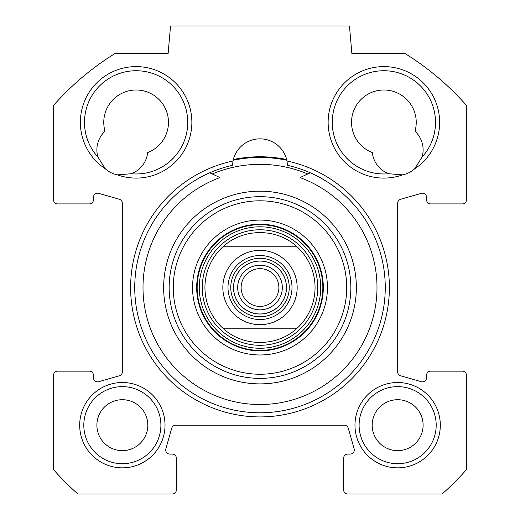 <?xml version="1.0" encoding="UTF-8"?>
<svg xmlns="http://www.w3.org/2000/svg" width="520" height="520" viewBox="0 0 520 520"><rect width="100%" height="100%" fill="white"/><g stroke="black" fill="none" stroke-linecap="round" stroke-linejoin="round"><path stroke-width="0.78" d="M436.189 425.178A38.538 38.538 0 0 1 378.378 458.556A38.538 38.538 0 0 1 378.378 391.8A38.538 38.538 0 0 1 436.189 425.178M440.317 425.178A42.673 42.673 0 0 0 376.311 388.226A42.673 42.673 0 0 0 376.311 462.131A42.673 42.673 0 0 0 440.317 425.178M114.978 53.527L168.123 53.527L170.528 26L349.473 26L351.878 53.527L405.022 53.527A275.294 275.294 0 0 1 466.473 105.437L466.473 199.778A4.127 4.127 0 0 1 462.339 203.911L430.684 203.911A4.127 4.127 0 0 1 426.556 199.778L426.556 197.34A4.127 4.127 0 0 0 421.291 193.369L400.641 199.27A4.127 4.127 0 0 0 397.644 203.236L397.644 371.82A4.127 4.127 0 0 0 400.641 375.791L421.291 381.693A4.127 4.127 0 0 0 426.556 377.722L426.556 375.278A4.127 4.127 0 0 1 430.684 371.15L462.339 371.15A4.127 4.127 0 0 1 466.473 375.278L466.473 469.619A275.294 275.294 0 0 1 442.091 494L347.75 494A4.127 4.127 0 0 1 343.623 489.873L343.623 458.211A4.127 4.127 0 0 1 347.75 454.084L350.188 454.084A4.127 4.127 0 0 0 354.159 448.819L348.263 428.175A4.127 4.127 0 0 0 344.292 425.178L175.708 425.178A4.127 4.127 0 0 0 171.737 428.175L165.841 448.819A4.127 4.127 0 0 0 169.812 454.084L172.25 454.084A4.127 4.127 0 0 1 176.378 458.211L176.378 489.873A4.127 4.127 0 0 1 172.25 494L77.909 494A275.294 275.294 0 0 1 53.527 469.619L53.527 375.278A4.127 4.127 0 0 1 57.661 371.15L89.317 371.15A4.127 4.127 0 0 1 93.444 375.278L93.444 377.722A4.127 4.127 0 0 0 98.709 381.693L119.359 375.791A4.127 4.127 0 0 0 122.356 371.82L122.356 203.236A4.127 4.127 0 0 0 119.359 199.27L98.709 193.369A4.127 4.127 0 0 0 93.444 197.34L93.444 199.778A4.127 4.127 0 0 1 89.317 203.911L57.661 203.911A4.127 4.127 0 0 1 53.527 199.778L53.527 105.437A275.294 275.294 0 0 1 114.978 53.527M165.022 425.178A42.673 42.673 0 0 0 101.017 388.226A42.673 42.673 0 0 0 101.017 462.131A42.673 42.673 0 0 0 165.022 425.178M233.006 160.986A129.389 129.389 0 0 0 152.75 359.905A129.389 129.389 0 0 0 367.25 359.905A129.389 129.389 0 0 0 286.995 160.986L286.65 159.51A130.767 130.767 0 0 0 233.35 159.51L233.006 160.986A27.528 27.528 0 0 1 286.995 160.986L287.508 165.328A125.262 125.262 0 0 1 363.565 357.988A125.262 125.262 0 0 1 156.435 357.988A125.262 125.262 0 0 1 232.492 165.328L233.006 160.986M117.384 174.857A55.744 55.744 0 0 0 191.588 116.773A55.744 55.744 0 0 0 107.302 74.633A55.744 55.744 0 0 0 105.359 168.844A25.467 25.467 0 0 0 117.384 174.857L131.255 173.739A25.467 25.467 0 0 0 147.673 152.562A32.344 32.344 0 0 0 166.654 111.677A32.344 32.344 0 0 0 126.334 91.52A32.344 32.344 0 0 0 105.014 131.235A25.467 25.467 0 0 0 97.923 157.079A51.617 51.617 0 0 1 113.178 76.109A51.617 51.617 0 0 1 186.875 112.957A51.617 51.617 0 0 1 131.255 173.739M414.642 168.844A55.744 55.744 0 0 0 412.698 74.633A55.744 55.744 0 0 0 328.413 116.773A55.744 55.744 0 0 0 402.616 174.857A25.467 25.467 0 0 0 414.642 168.844L422.078 157.079A25.467 25.467 0 0 0 414.986 131.235A32.344 32.344 0 0 0 393.666 91.52A32.344 32.344 0 0 0 353.347 111.677A32.344 32.344 0 0 0 372.326 152.562A25.467 25.467 0 0 0 388.746 173.739A51.617 51.617 0 0 1 333.125 112.957A51.617 51.617 0 0 1 406.822 76.109A51.617 51.617 0 0 1 422.078 157.079M388.746 173.739L402.616 174.857M97.923 157.079L105.359 168.844M160.894 425.178A38.538 38.538 0 0 1 103.084 458.556A38.538 38.538 0 0 1 103.084 391.8A38.538 38.538 0 0 1 160.894 425.178M286.832 160.251A130.078 130.078 0 0 0 233.168 160.251M423.111 425.178A25.467 25.467 0 0 0 397.644 399.711A25.467 25.467 0 0 0 372.184 425.178A25.467 25.467 0 0 0 397.644 450.638A25.467 25.467 0 0 0 423.111 425.178M147.816 425.178A25.467 25.467 0 0 0 122.356 399.711A25.467 25.467 0 0 0 96.889 425.178A25.467 25.467 0 0 0 122.356 450.638A25.467 25.467 0 0 0 147.816 425.178M223.581 246.233L296.419 246.233L223.581 246.233C243.483 228.078 276.517 228.078 296.419 246.233A55.061 55.061 0 0 1 296.419 328.822L223.581 328.822L296.419 328.822C276.517 346.983 243.483 346.983 223.581 328.822A55.061 55.061 0 0 1 223.581 246.233A55.061 55.061 0 0 0 223.581 328.822M260 316.778A29.25 29.25 0 0 1 234.669 272.903A29.25 29.25 0 0 1 285.331 272.903A29.25 29.25 0 0 1 260 316.778M260 261.086A26.442 26.442 0 0 0 237.1 300.749A26.442 26.442 0 0 0 282.9 300.749A26.442 26.442 0 0 0 260 261.086M260 319.534A32.006 32.006 0 0 0 287.716 271.531A32.006 32.006 0 0 0 232.284 271.531A32.006 32.006 0 0 0 260 319.534M260 265.219A22.314 22.314 0 0 1 282.315 287.528A22.314 22.314 0 0 1 260 309.842A22.314 22.314 0 0 1 237.686 287.528A22.314 22.314 0 0 1 260 265.219M260 268.651A18.876 18.876 0 0 1 278.876 287.528A18.876 18.876 0 0 1 260 306.404A18.876 18.876 0 0 1 241.124 287.528A18.876 18.876 0 0 1 260 268.651M209.729 172.803L219.986 177.587A117 117 0 0 0 166.153 357.396A117 117 0 0 0 353.847 357.396A117 117 0 0 0 300.014 177.587L310.271 172.803M307.762 173.972A123.195 123.195 0 0 0 212.238 173.972M350.844 287.528A90.844 90.844 0 0 0 214.578 208.852A90.844 90.844 0 0 0 214.578 366.204A90.844 90.844 0 0 0 350.844 287.528M346.716 287.528A86.716 86.716 0 0 1 216.639 362.629A86.716 86.716 0 0 1 216.639 212.427A86.716 86.716 0 0 1 346.716 287.528M327.444 287.528A67.444 67.444 0 0 0 226.278 229.119A67.444 67.444 0 0 0 226.278 345.943A67.444 67.444 0 0 0 327.444 287.528M323.317 287.528A63.316 63.316 0 0 1 228.339 342.362A63.316 63.316 0 0 1 228.339 232.694A63.316 63.316 0 0 1 323.317 287.528M202.248 287.528A57.752 57.752 0 0 0 288.88 337.545A57.752 57.752 0 0 0 288.88 237.517A57.752 57.752 0 0 0 202.248 287.528M296.419 328.822A55.061 55.061 0 0 0 296.419 246.233M235.417 259.656A37.167 37.167 0 0 1 297.167 287.528A37.167 37.167 0 0 1 244.712 321.406A37.167 37.167 0 0 1 235.417 259.656M260 314.028A26.494 26.494 0 0 1 237.055 274.281A26.494 26.494 0 0 1 282.945 274.281A26.494 26.494 0 0 1 260 314.028M356.356 287.528A96.356 96.356 0 0 0 211.822 204.087A96.356 96.356 0 0 0 211.822 370.975A96.356 96.356 0 0 0 356.356 287.528M197.158 287.528A62.842 62.842 0 0 0 291.421 341.952A62.842 62.842 0 0 0 291.421 233.103A62.842 62.842 0 0 0 197.158 287.528M199.258 287.528A60.743 60.743 0 0 0 290.368 340.132A60.743 60.743 0 0 0 290.368 234.93A60.743 60.743 0 0 0 199.258 287.528"/></g></svg>
